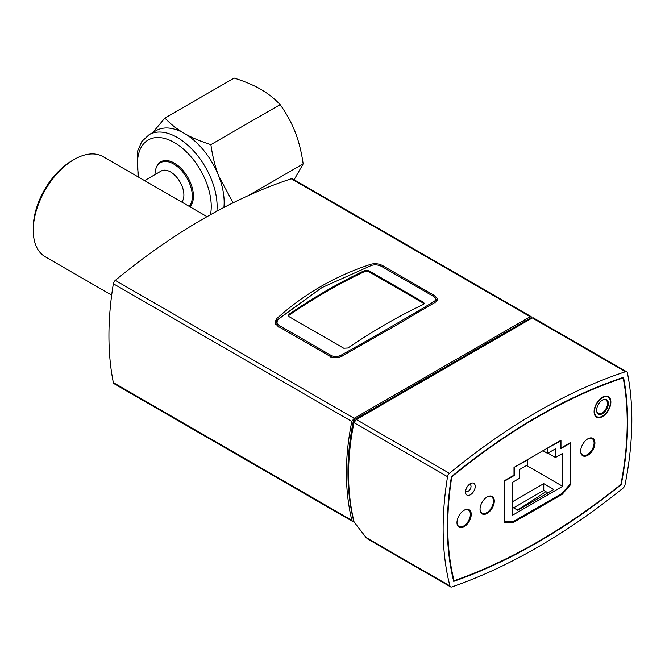 <?xml version="1.0" encoding="UTF-8"?>
<svg xmlns="http://www.w3.org/2000/svg" width="665" height="665" viewBox="0 0 665 665"><rect width="100%" height="100%" fill="white"/><g stroke="black" fill="none" stroke-linecap="round" stroke-linejoin="round"><path stroke-width="1" d="M560.113 440.795L560.529 448.784L570.387 443.098L570.387 483.763L562 493.447L512.939 521.776L504.361 521.659M560.529 441.036L547.112 448.301M542.923 450.72L547.536 453.38L547.536 448.543M547.536 453.38L555.499 448.784L555.499 457.495L562.632 453.38L562.632 486.306L512.316 515.358L512.316 482.433L519.44 478.318L519.44 469.606L527.403 465.001L527.403 460.163L514.003 467.437M504.552 521.776L504.552 481.103L514.411 475.417L514.411 467.67M547.952 492.848L543.762 490.421L513.571 507.852M512.316 501.801L543.762 483.646L553.82 489.457L517.761 510.271L512.316 507.129M543.762 490.421L543.762 483.646M562.632 486.306L526.572 465.492M555.499 457.495L547.952 453.139M526.988 459.922L527.403 460.163M514.411 475.417L513.987 475.167M570.387 443.098L569.963 442.857M156.217 167.838A26.982 15.578 60 0 1 160.855 161.786A26.982 15.578 60 0 1 186.616 175.361A26.982 15.578 60 0 1 189.974 206.815M216.89 211.196A56.334 32.527 -120 0 0 211.778 180.373A56.334 32.527 -120 0 0 149.118 134.671L156.159 130.606A56.334 32.527 60 0 1 184.33 133.391A56.334 32.527 60 0 1 218.827 176.308A56.334 32.527 60 0 1 223.906 207.48M280.165 104.621L210.88 144.621C200.265 141.254 191.412 137.514 184.33 133.391C177.198 129.309 170.714 124.197 164.887 118.062L234.171 78.063C244.795 81.429 253.648 85.17 260.73 89.285C267.854 93.374 274.337 98.487 280.165 104.621C286.673 113.831 291.694 123.025 295.227 132.202C298.801 141.346 301.453 151.911 303.165 163.889L294.105 179.758M303.165 163.889L247.978 195.751M164.887 118.062L152.651 132.634M233.124 202.8L218.827 176.308C215.244 167.164 212.601 156.599 210.88 144.621M144.571 180.606L161.163 171.03A18.828 10.873 60 0 1 170.572 171.961A18.828 10.873 60 0 1 182.252 186.69A18.828 10.873 60 0 1 181.786 202.094M155.003 174.579A26.392 15.237 60 0 1 160.465 162.701A26.392 15.237 60 0 1 173.665 164.006A26.392 15.237 60 0 1 190.09 184.812A26.392 15.237 60 0 1 189.242 206.399M111.678 295.135L45.228 256.773A57.813 33.383 -60 0 1 33.25 230.306A57.813 33.383 -60 0 1 74.131 159.492A57.813 33.383 -60 0 1 103.042 156.624L207.023 216.657M72.036 160.706L74.131 159.492L72.036 160.706A54.854 31.671 120 0 0 33.25 227.879L33.25 230.306M275.784 322.741A8.894 5.137 0 0 0 275.268 323.572M531.443 318.444L530.587 317.953L353.531 420.172C346.099 456.281 346.099 489.656 353.531 520.288L353.705 520.387M354.013 521.692L352.658 521.443L351.827 520.296C348.219 505.126 346.415 489.307 346.415 472.84C346.415 456.389 348.219 439.257 351.827 421.435L354.179 418.31L530.171 316.706L531.152 316.615L531.784 318.244M531.152 316.615L292.525 178.843A3.558 2.053 120 0 0 291.27 178.777A592.997 342.367 120 0 0 115.286 280.389A3.558 2.053 120 0 0 113.349 283.747A296.499 171.188 120 0 0 113.349 382.608A3.558 2.053 120 0 0 114.039 383.68L352.658 521.443M436.83 299.84A8.894 5.137 180 0 1 437.304 300.547M435.076 295.908L437.678 299.275L435.841 301.91L391.968 327.737L341.951 356.116C337.853 358.111 333.955 358.211 330.247 356.423L277.579 326.016L274.969 322.126L276.815 318.502L284.329 311.985C295.933 302.326 308.053 293.863 320.688 286.59C333.306 279.283 346.789 272.966 361.145 267.629L370.696 264.296C374.802 263.215 378.701 263.614 382.408 265.493L435.076 295.908L435.076 297.496M580.678 450.945A9.485 5.478 120 0 0 582.64 455.06A9.485 5.478 120 0 0 592.124 449.582A9.485 5.478 120 0 0 592.124 438.626A9.485 5.478 120 0 0 587.594 438.975M480.047 509.049A9.485 5.478 120 0 0 482.009 513.156A9.485 5.478 120 0 0 491.493 507.678A9.485 5.478 120 0 0 491.493 496.722A9.485 5.478 120 0 0 486.955 497.079M456.98 522.366A9.485 5.478 120 0 0 458.941 526.472A9.485 5.478 120 0 0 468.434 520.994A9.485 5.478 120 0 0 468.434 510.038A9.485 5.478 120 0 0 463.896 510.388M610.869 402.051A11.862 6.85 -60 0 1 605.69 413.987A11.862 6.85 -60 0 1 596.547 417.171A11.862 6.85 -60 0 1 594.094 411.735A11.862 6.85 -60 0 1 599.273 399.806A11.862 6.85 -60 0 1 608.409 396.623A11.862 6.85 -60 0 1 610.869 402.051M596.347 417.038A11.862 6.85 120 0 0 602.058 416.34A11.862 6.85 120 0 0 602.274 416.215M610.445 402.059A11.862 6.85 120 0 0 610.445 401.81A11.862 6.85 120 0 0 608.192 396.515M562.224 494.286L512.748 522.856L504.361 522.856L504.361 480.729L514.003 475.159L514.003 467.412L560.969 440.305L560.969 448.052L570.612 442.483L570.612 484.602L562.224 494.286L561.385 493.804M570.612 484.602L569.98 484.236M560.969 448.052L560.529 447.794M512.748 522.856L510.878 521.776M467.146 509.299L468.434 510.038A10.083 5.819 120 0 0 467.985 509.348M458.127 526.431A10.083 5.819 120 0 0 458.966 526.489M471.236 514.377A10.083 5.819 -60 0 1 466.838 524.527A10.083 5.819 -60 0 1 459.066 527.229A10.083 5.819 -60 0 1 459.066 515.583A10.083 5.819 -60 0 1 469.149 509.764A10.083 5.819 -60 0 1 471.236 514.377M469.199 484.502A3.857 2.228 -60 0 1 470.23 484.652A3.857 2.228 -60 0 1 471.028 486.423A3.857 2.228 -60 0 1 469.34 490.296A3.857 2.228 -60 0 1 466.373 491.327A3.857 2.228 -60 0 1 465.724 490.512M475.217 486.423A6.816 3.94 120 0 0 470.396 483.638A6.816 3.94 120 0 0 465.575 491.984A6.816 3.94 120 0 0 470.396 494.768A6.816 3.94 120 0 0 475.217 486.423M454.079 580.736A610.187 352.292 120 0 0 620.877 484.444A289.973 167.414 120 0 0 623.163 377.928A586.472 338.601 120 0 0 451.793 476.871A289.973 167.414 120 0 0 454.079 580.736L453.488 580.395M494.295 501.069A10.083 5.819 -60 0 1 489.897 511.21A10.083 5.819 -60 0 1 482.125 513.912A10.083 5.819 -60 0 1 482.125 502.275A10.083 5.819 -60 0 1 492.208 496.447A10.083 5.819 -60 0 1 494.295 501.069M580.678 451.194A10.083 5.819 -60 0 1 585.075 441.053A10.083 5.819 -60 0 1 592.839 438.351A10.083 5.819 -60 0 1 592.839 449.989A10.083 5.819 -60 0 1 582.764 455.808A10.083 5.819 -60 0 1 580.678 451.194M591.684 437.936A10.083 5.819 -60 0 1 592.158 438.634M582.665 455.068A10.083 5.819 -60 0 1 581.825 455.018M491.518 496.738A10.083 5.819 120 0 0 491.053 496.04M481.194 513.114A10.083 5.819 120 0 0 482.034 513.172M517.245 509.98A598.334 345.451 120 0 0 545.849 491.635M623.163 377.928L622.623 377.62M602.266 400.247A7.706 4.447 -60 0 1 605.915 399.981A7.706 4.447 -60 0 1 605.915 408.884A7.706 4.447 -60 0 1 598.209 413.331A7.706 4.447 -60 0 1 596.613 410.039M596.613 410.288A8.304 4.796 120 0 0 602.482 413.672A8.304 4.796 120 0 0 608.35 403.505A8.304 4.796 120 0 0 602.482 400.114A8.304 4.796 120 0 0 596.613 410.288M594.51 411.494A11.263 6.509 -60 0 1 602.482 397.695A11.263 6.509 -60 0 1 610.445 402.3A11.263 6.509 -60 0 1 602.482 416.099A11.263 6.509 -60 0 1 594.51 411.494M449.939 585.94L366.107 537.544L367.895 539.14L450.587 586.887A3.558 2.053 -60 0 1 449.939 585.94A296.499 171.188 -60 0 1 447.545 476.697A3.558 2.053 -60 0 1 449.474 473.33A592.997 342.367 -60 0 1 625.466 371.727A3.558 2.053 -60 0 1 626.713 371.785A3.558 2.053 -60 0 1 627.403 372.857A296.499 171.188 -60 0 1 625.009 484.868A3.558 2.053 -60 0 1 623.063 488.102A616.713 356.058 -60 0 1 451.876 586.937A3.558 2.053 -60 0 1 450.587 586.887M366.107 537.544L354.079 521.975C350.397 506.672 348.56 490.712 348.568 474.079C348.56 457.636 350.364 440.496 353.971 422.674L447.545 476.697M626.713 371.785L533.297 317.853L532.316 317.945L356.324 419.549L353.971 422.674M451.427 476.672A587.062 338.942 -60 0 1 623.512 377.321A290.563 167.763 -60 0 1 621.21 484.66A610.786 352.641 -60 0 1 453.73 581.36A290.563 167.763 -60 0 1 451.427 476.672M353.531 420.172L354.802 420.903M289.242 315.077L289.242 314.104L288.369 315.476L289.242 316.756L343.747 348.227L347.945 348.003A592.997 342.367 120 0 1 423.422 304.42L424.287 303.373L423.422 302.226L423.422 303.198L368.909 271.727L364.711 271.503A591.808 341.685 -60 0 0 289.242 315.077L288.477 315.958M424.137 303.847L423.422 303.198M368.909 271.727L368.909 270.755L364.711 270.53L364.711 271.503M289.242 314.104A592.997 342.367 -60 0 1 364.711 270.53M368.909 270.755L423.422 302.226M342.018 356.831L341.095 355.185C337.629 356.872 334.304 356.964 331.137 355.451L279.192 325.459C276.582 323.813 276.366 321.694 278.56 319.084L277.604 319.632L275.751 323.182L276.241 324.994M435.051 303.115L434.095 301.494C407.088 317.729 376.091 335.625 341.095 355.185M321.411 287.903L277.604 319.632M278.56 319.084L321.885 287.629L371.56 265.385C375.027 264.454 378.352 264.786 381.519 266.382L433.464 296.374L434.976 297.421L436.897 301.07M433.464 296.374C436.157 298.161 436.365 299.873 434.095 301.494M436.755 301.22L436.897 300.397M139.11 177.455A52.186 30.125 60 0 1 159.558 137.58A52.186 30.125 60 0 1 206.3 182.301A52.186 30.125 60 0 1 210.464 214.728M382.408 265.493L382.408 266.898M370.696 264.296L370.696 265.676M276.815 318.502L276.815 320.447M291.27 178.777L530.171 316.706M354.179 418.31L115.286 280.389M351.827 520.296L113.349 382.608M113.349 283.747L351.827 421.435M449.474 473.33L356.324 419.549M532.316 317.945L625.466 371.727M279.192 325.459L278.361 327.03M330.306 357.022L331.137 355.451M149.118 134.671L141.82 141.479L137.48 151.346L138.037 176.832M189.783 206.707L190.356 206.383M160.465 162.701L163.964 160.672M581.36 454.311L582.64 455.06M590.844 437.878L592.124 438.626M480.72 512.416L482.009 513.156M490.213 495.982L491.493 496.722M457.661 525.732L458.941 526.472M610.445 402.3L610.445 401.81M602.482 416.099L602.058 416.34M275.759 323.306L275.759 324.437"/></g></svg>
